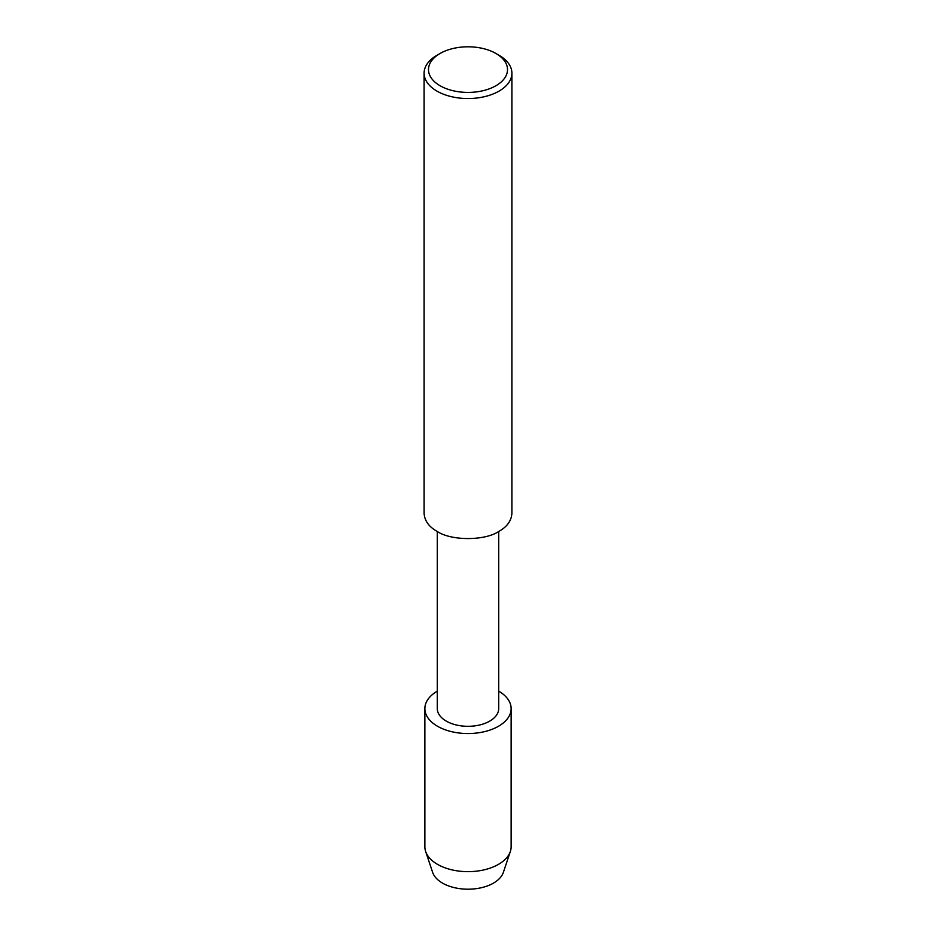 <?xml version="1.0" encoding="UTF-8"?>
<svg xmlns="http://www.w3.org/2000/svg" width="936" height="936" viewBox="0 0 936 936"><rect width="100%" height="100%" fill="white"/><g stroke="black" fill="none" stroke-linecap="round" stroke-linejoin="round"><path stroke-width="1.4" d="M498.712 531.496L498.712 708.587A30.712 17.726 180 0 1 468 726.313A30.712 17.726 180 0 1 437.287 708.575M424.862 708.634A43.138 24.909 180 0 0 468 733.543A43.138 24.909 180 0 0 511.138 708.634A43.138 24.909 180 0 0 498.712 691.142A43.138 24.909 180 0 1 498.432 726.289A43.138 24.909 180 0 1 437.568 726.289A43.138 24.909 180 0 1 437.287 691.142A43.138 24.909 180 0 0 424.862 708.634L424.862 846.741A43.138 24.909 180 0 0 425.646 851.456L432.619 872.34A36.036 20.803 180 0 0 468 889.2A36.036 20.803 180 0 0 503.381 872.34L510.354 851.456A43.138 24.909 180 0 1 468 871.65A43.138 24.909 180 0 1 425.646 851.456M495.94 53.481L499.04 55.271A43.898 25.342 180 0 1 511.898 73.195L511.898 513.384C511.36 520.814 507.066 526.793 499.04 531.297C485.07 540.973 450.93 540.973 436.96 531.297C428.934 526.793 424.64 520.814 424.102 513.384L424.102 73.195A43.898 25.342 180 0 1 436.96 55.271L440.06 53.481A39.511 22.815 180 0 1 495.94 53.481L495.94 53.481A39.511 22.815 180 0 1 495.94 85.738A39.511 22.815 180 0 1 440.06 85.738A39.511 22.815 180 0 1 440.06 53.481M511.898 73.195A43.898 25.342 180 0 1 468 98.537A43.898 25.342 180 0 1 424.102 73.195M511.138 708.634L511.138 846.741A43.138 24.909 180 0 1 510.354 851.456M437.287 531.496L437.287 708.587"/></g></svg>
